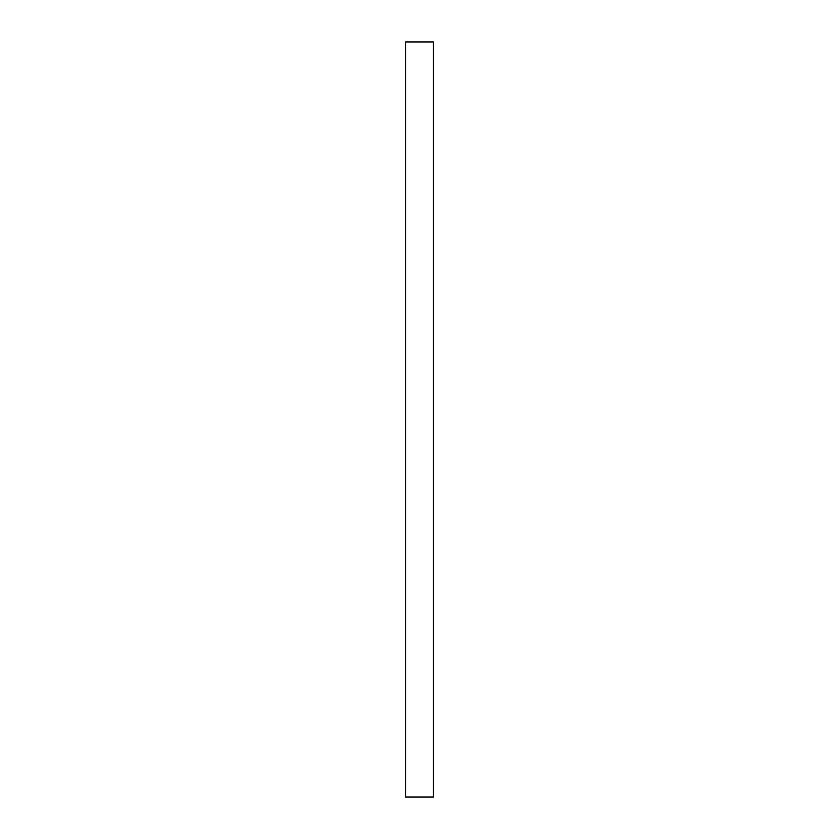 <?xml version="1.0" encoding="UTF-8"?>
<svg xmlns="http://www.w3.org/2000/svg" width="839" height="839" viewBox="0 0 839 839"><rect width="100%" height="100%" fill="white"/><g stroke="black" fill="none" stroke-linecap="round" stroke-linejoin="round"><path stroke-width="1.26" d="M405.52 41.95L405.52 797.05L433.48 797.05L433.48 41.95L405.52 41.95"/></g></svg>
